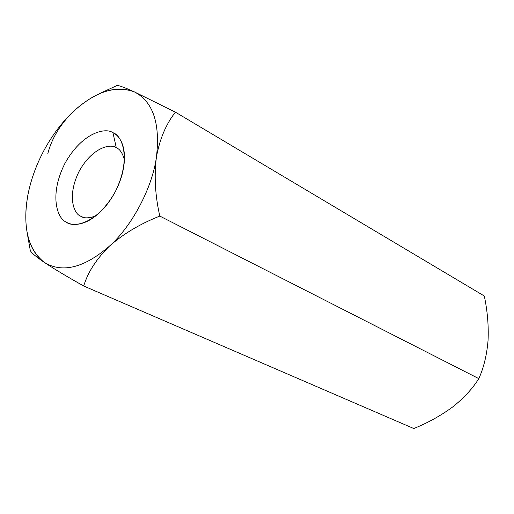 <?xml version="1.0" encoding="UTF-8"?>
<svg xmlns="http://www.w3.org/2000/svg" width="514" height="514" viewBox="0 0 514 514"><rect width="100%" height="100%" fill="white"/><g stroke="black" fill="none" stroke-linecap="round" stroke-linejoin="round"><path stroke-width="0.77" d="M75.076 109.964L70.893 113.857C60.209 124.523 51.034 137.097 43.356 151.585C35.762 166.112 30.551 180.889 27.717 195.905C30.551 180.889 35.762 166.112 43.356 151.585C51.034 137.097 60.209 124.523 70.893 113.857L70.9 113.851C59.142 126.232 51.451 139.467 47.828 153.57C51.451 139.467 59.142 126.232 70.893 113.857L74.948 110.022C96.728 91.042 116.562 85.009 134.437 91.916L175.409 112.161L484.31 296.013L175.409 112.161C166.054 124.028 159.719 139.031 156.404 157.175C154.039 176.103 155.17 195.738 159.809 216.079L478.83 378.638C472.469 388.751 463.737 398.202 452.635 406.992C463.737 398.202 472.469 388.751 478.83 378.638C483.783 367.613 486.854 354.891 488.049 340.467C488.73 325.947 487.484 311.131 484.31 296.013C487.484 311.131 488.73 325.947 488.049 340.467L488.049 340.467C486.854 354.891 483.783 367.613 478.83 378.638L159.809 216.079C140.219 223.821 123.456 233.819 109.521 246.058C96.471 258.895 87.875 272.208 83.711 286.009L413.796 428.535C427.937 422.804 440.884 415.627 452.635 406.992C440.884 415.627 427.937 422.804 413.796 428.535L83.711 286.009C67.514 276.924 54.452 269.111 44.525 262.57C35.678 256.518 30.93 252.445 30.268 250.344L27.512 234.776L30.268 250.344C30.93 252.445 35.678 256.518 44.525 262.57C29.876 251.68 23.824 232.469 26.375 204.957L27.724 195.847M117.096 85.465C118.907 85.388 124.684 87.534 134.437 91.916C153.082 101.676 160.407 123.431 156.404 157.175C152.395 187.546 132.04 226.102 109.521 246.058C84.257 267.826 62.592 273.332 44.525 262.57C54.452 269.111 67.514 276.924 83.711 286.009C87.875 272.208 96.471 258.895 109.521 246.058C123.456 233.819 140.219 223.821 159.809 216.079C155.17 195.738 154.039 176.103 156.404 157.175C159.719 139.031 166.054 124.028 175.409 112.161L134.437 91.916C124.684 87.534 118.907 85.388 117.096 85.465L99.253 93.734L117.096 85.465M27.717 195.905C22.481 227.464 28.084 249.688 44.525 262.57C62.592 273.332 84.257 267.826 109.521 246.058C132.04 226.102 152.395 187.546 156.404 157.175C160.407 123.431 153.082 101.676 134.437 91.916C114.93 84.752 93.754 92.064 70.893 113.857M112.945 132.715C121.522 134.97 132.162 157.676 115.264 191.761C96.716 224.907 72.461 228.062 65.953 221.9C57.645 218.72 48.734 195.731 64.835 163.58C82.208 132.143 105.82 127.26 112.945 132.715C105.82 127.26 82.208 132.143 64.835 163.58C48.734 195.731 57.645 218.72 65.953 221.9C71.979 226.295 88.247 227.22 106.462 205.234C113.678 196.085 118.869 185.939 122.024 174.811C128.95 148.205 119.633 135.555 112.945 132.715L116.286 147.717C110.838 143.451 92.604 146.985 79.195 171.194C66.801 195.969 73.875 213.606 80.312 215.976L81.373 216.548C84.508 218.514 89.32 218.309 95.803 215.944C88.594 218.469 83.429 218.482 80.312 215.976L82.478 217.017L80.312 215.976C73.875 213.606 66.801 195.969 79.195 171.194C92.604 146.985 110.838 143.451 116.286 147.717L112.945 132.715M124.478 159.899C122.576 153.217 119.929 149.201 116.524 147.839L116.286 147.717"/></g></svg>
